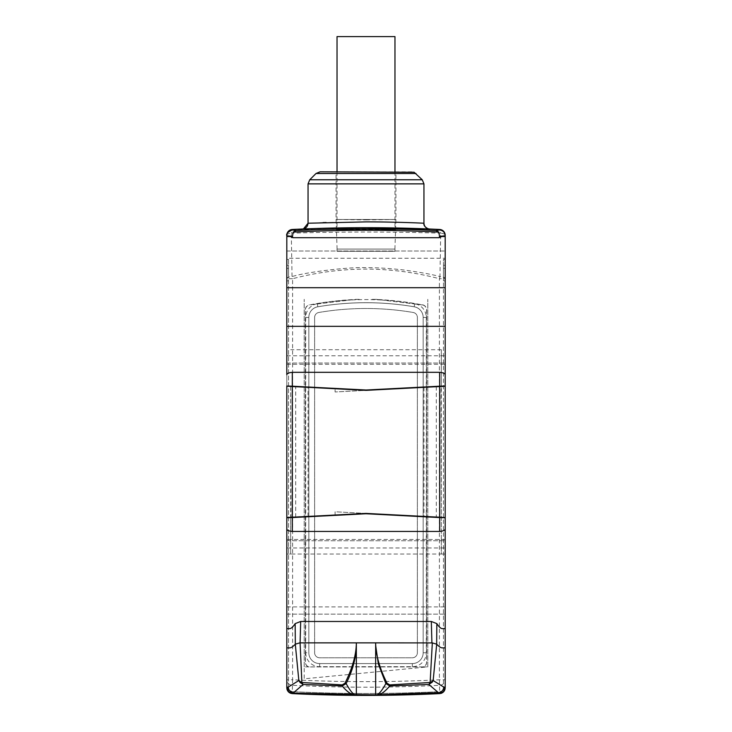 <?xml version="1.0" encoding="UTF-8"?>
<svg xmlns="http://www.w3.org/2000/svg" width="732" height="732" viewBox="0 0 732 732"><rect width="100%" height="100%" fill="white"/><g stroke="black" fill="none" stroke-linecap="round" stroke-linejoin="round"><path stroke-width="0.55" stroke-dasharray="3.66 2.75" d="M337.031 171.81L337.031 229.757L394.969 229.757L337.031 229.757M394.969 171.81L394.969 229.757M394.969 36.6L337.031 36.6M286.807 258.24L286.807 287.74L445.193 287.74L445.193 251.003L445.193 287.703L286.807 287.703L286.807 355.789L286.807 326.335L445.193 326.335L445.193 363.035L445.193 287.703L445.193 326.335L286.807 326.335L286.807 287.703L286.807 326.335L445.193 326.289L445.193 363.035L445.193 258.24L445.193 326.371L286.807 326.371L286.807 251.003L286.807 326.38L445.193 326.38L445.193 251.003L445.193 287.658L286.807 287.667L445.193 287.658L445.193 326.289L286.807 326.28L286.807 258.24L445.193 258.24M445.193 577.484L445.193 540.738L445.193 577.484M286.807 577.475L286.807 547.975L286.807 577.475M286.807 577.484L286.807 540.738L286.807 577.484M305.72 652.761A13.926 13.926 0 0 0 319.646 666.687L412.354 666.687A13.926 13.926 0 0 0 426.28 652.761L426.28 317.432A13.926 13.926 0 0 0 414.696 303.707A290.247 290.247 0 0 0 317.304 303.707A13.926 13.926 0 0 0 305.72 317.432L305.72 652.761L308.822 652.761L308.822 317.432A10.815 10.815 0 0 1 317.825 306.772A287.145 287.145 0 0 1 414.175 306.763A10.815 10.815 0 0 1 423.178 317.432L423.178 652.761A10.815 10.815 0 0 1 412.354 663.576L319.646 663.576A10.815 10.815 0 0 1 308.822 652.761L308.822 317.432A10.815 10.815 0 0 1 317.844 306.772A287.145 287.145 0 0 1 414.156 306.763A10.815 10.815 0 0 1 423.178 317.432L423.178 652.761A10.815 10.815 0 0 1 412.354 663.576L319.646 663.576A10.815 10.815 0 0 1 308.822 652.761A10.815 10.815 0 0 0 319.646 663.576L412.354 663.576A10.815 10.815 0 0 0 423.178 652.761L423.178 317.459A10.815 10.815 0 0 0 414.175 306.79A287.402 287.402 0 0 0 317.825 306.79A10.815 10.815 0 0 0 308.822 317.459L308.822 652.761A10.815 10.815 0 0 0 319.646 663.576L412.354 663.576A10.815 10.815 0 0 0 423.178 652.761L423.178 317.459A10.815 10.815 0 0 0 414.175 306.79L414.175 306.79A287.402 287.402 0 0 0 317.825 306.79L317.825 306.79A10.815 10.815 0 0 0 308.822 317.459L308.822 652.761M414.175 306.763L414.696 303.707M317.825 306.763L317.304 303.707M314.623 317.432L314.623 652.761A5.023 5.023 0 0 0 319.646 657.784L412.354 657.784A5.023 5.023 0 0 0 417.377 652.761L417.377 317.432A5.023 5.023 0 0 0 413.196 312.482A281.344 281.344 0 0 0 318.804 312.482A5.023 5.023 0 0 0 314.623 317.432L314.623 652.761A5.023 5.023 0 0 0 319.646 657.784L412.354 657.784A5.023 5.023 0 0 0 417.377 652.761L417.377 317.432A5.023 5.023 0 0 0 413.196 312.482A281.344 281.344 0 0 0 318.804 312.482A5.023 5.023 0 0 0 314.623 317.432M337.031 251.296L394.969 251.296L337.031 251.296L337.031 249.072L394.969 249.072L337.031 249.072M394.969 251.296L394.969 249.072M366 249.072L337.095 249.072L366 249.072M366 219.884L395.939 219.49L336.061 219.49L395.939 219.49L336.061 219.49L366 219.884M411.887 171.81L320.113 171.81M397.266 222.272L366 221.888L326.097 222.519M323.013 222.62L308.053 223.223M423.947 223.223L418.045 222.967M415.904 222.876L413.937 222.803M407.953 222.583L402.353 222.409M336.354 227.972L395.646 227.972M409.755 228.311L421.358 228.695M423.041 228.759L428.934 228.988M429.492 229.015L374.107 227.707L312.985 228.613M436.519 229.326L292.315 229.473L291.299 233.179C341.588 231.632 391.382 231.632 440.701 233.179L439.685 229.473A5.792 5.792 0 0 1 445.193 235.265L445.193 685.802L445.193 280.878L445.193 685.802L443.464 689.974L441.808 691.127L443.464 689.974L445.193 685.802L445.193 687.815L445.193 539.457L445.193 554.042L441.332 554.042L441.332 349.722L441.332 386.743L445.193 386.542L445.193 349.722L445.193 364.307L441.332 364.307M365.991 227.679L359.915 227.689M286.807 235.265A5.792 2.141 180 0 1 291.299 233.179L292.041 276.595A5.792 2.132 0 0 0 286.807 278.718L286.807 235.265A5.792 5.792 0 0 1 292.315 229.473A5.792 5.792 0 0 0 286.807 235.265L286.807 349.722L286.807 235.265M286.807 679.781A5.792 5.792 0 0 1 286.807 679.772L286.807 685.802L288.536 689.974L286.807 685.802L286.807 679.772L292.599 679.772L292.599 278.718C341.533 265.926 390.467 265.926 439.401 278.718L439.959 276.595C433.17 274.619 420.918 272.386 403.204 269.916C387.914 268.269 375.507 267.528 366 267.692C350.884 266.741 306.754 271.92 292.041 276.595L292.599 278.718L286.807 278.718L286.807 679.772A5.792 5.527 180 0 0 292.315 685.298C341.441 687.815 390.559 687.815 439.685 685.298A5.792 5.527 180 0 0 445.193 679.772L439.401 679.772C390.467 682.27 341.533 682.27 292.599 679.772L292.315 691.649L294.749 691.767C342.219 694.028 389.717 694.028 437.233 691.767L441.057 691.411M443.464 689.974L443.464 280.878L445.193 280.878L443.464 280.878L443.464 265.277L445.193 265.277L445.193 280.878L445.193 259.421L445.193 265.277L443.464 265.277L443.464 259.403L445.193 259.403L445.193 687.815L445.193 259.403L443.464 259.403L443.464 691.941L439.685 693.607L439.401 679.772L439.401 278.718L445.193 278.718A5.792 2.132 0 0 0 439.959 276.595L440.701 233.179A5.792 2.141 180 0 1 445.193 235.265M445.193 386.002L335.091 391.977L335.091 388.738L366 390.357L335.091 391.977L335.091 388.738L286.807 386.212L290.668 386.478L290.97 517.341M286.807 277.776L286.807 685.802L286.807 265.277L286.807 277.776L288.536 277.767L288.536 689.974L292.315 691.649L292.324 693.607L288.307 691.703M286.807 277.767L288.536 277.767L288.536 265.277L286.807 265.277L286.807 259.403L288.536 259.403L286.807 259.403L286.807 687.815L286.807 539.457L286.807 554.042L445.193 554.042L445.193 687.815C444.882 691.173 443.043 693.103 439.685 693.607L421.897 694.366C376.513 695.949 333.316 695.693 292.315 693.597C341.441 695.995 390.559 695.995 439.685 693.607L439.685 693.607C443.025 693.113 444.864 691.182 445.193 687.815L443.464 691.941M294.749 691.767C342.247 694.028 389.744 694.028 437.233 691.767M288.536 259.403L288.536 265.277L286.807 265.277L286.807 259.421L288.536 259.403L286.807 259.421L286.807 687.815L288.536 691.941L288.536 259.403M290.668 386.743L290.668 554.042L290.668 517.03L286.807 517.222L335.091 515.026L335.091 511.787L366 513.407L335.091 515.026L335.091 511.787L445.193 517.551L441.332 517.286L441.03 386.432M443.683 691.713L439.676 693.607L441.131 693.35M292.324 693.607C341.441 695.995 390.559 695.995 439.676 693.607M290.329 693.149L288.536 691.941M290.668 364.307L286.807 364.307L286.807 349.722L286.807 386.542M286.807 685.802L286.807 554.042L290.668 554.042M445.193 259.421L443.464 259.403L445.193 259.421M290.192 691.127L290.933 691.411M422.574 304.951L376.44 299.351L371.938 299.351C388.994 299.772 405.867 301.63 422.574 304.951A4.895 4.895 0 0 1 426.527 309.755L426.527 662.423A4.511 4.511 0 0 1 422.016 666.934L309.984 666.934A4.511 4.511 0 0 1 305.473 662.423L305.473 309.755A4.895 4.895 0 0 1 309.426 304.951C326.143 301.639 343.024 299.772 360.08 299.351L355.587 299.351L309.426 304.951M422.602 304.814A5.033 5.033 0 0 1 426.655 309.755L426.655 662.423A4.648 4.648 0 0 1 423.27 666.889L308.73 666.889A4.648 4.648 0 0 1 305.345 662.423L305.345 309.755A5.033 5.033 0 0 1 309.398 304.814M304.192 666.889L304.192 299.351L304.192 666.889L308.73 666.889M422.794 666.861L427.808 666.889L427.808 299.351L427.808 666.861L304.192 678.82L304.192 666.861L309.206 666.861M355.587 299.351L360.08 299.351M376.44 299.351L371.938 299.351M423.27 666.889L427.808 666.889M286.807 577.429L286.807 614.13L286.807 577.429M375.653 645.432L375.653 642.861M286.807 628.623L289.753 628.623M442.247 628.623L445.193 628.623M441.332 517.03L441.332 539.457L445.193 539.457L445.193 517.222M445.193 687.339L445.193 687.815C445.962 687.366 443.51 694.384 439.685 693.607C390.559 695.995 341.441 695.995 292.315 693.607C288.509 694.394 286.047 687.412 286.807 687.815L286.807 687.339M441.332 539.457L441.332 554.042M290.329 236.518L286.807 236.518M286.807 517.222L286.807 539.457L290.668 539.457M445.193 236.518L441.671 236.518M445.193 287.749L286.807 287.749M319.646 663.576L319.646 666.687M412.354 666.687L412.354 663.576M423.178 652.761L426.28 652.761M426.28 317.432L423.178 317.432M308.822 317.432L305.72 317.432M415.986 173.502L316.014 173.502M309.755 179.77L422.245 179.77M423.947 183.869L308.053 183.869M441.332 349.722L290.668 349.722M445.193 277.767L443.464 277.767L445.193 277.776M286.807 280.878L288.536 280.878L286.807 280.878M288.536 268.388L286.807 268.388L288.536 268.388M445.193 268.388L443.464 268.388L445.193 268.388M286.807 364.307L445.193 364.307M445.193 539.457L286.807 539.457M286.807 687.806C287.136 691.173 288.975 693.103 292.315 693.597C288.957 693.103 287.118 691.173 286.807 687.815L286.807 687.824M308.053 516.444L308.053 387.32M423.947 387.32L423.947 516.444M286.807 287.703L445.193 287.703M436.309 386.679L436.309 517.094M295.691 517.094L295.691 386.679M286.807 355.789L445.193 355.789M286.807 251.003L445.193 251.003L286.807 251.003M286.807 363.035L445.193 363.035L286.807 363.035M286.807 606.892L445.193 606.892M286.807 547.975L445.193 547.975M286.807 540.738L445.193 540.738L286.807 540.738M286.807 614.13L445.193 614.13L286.807 614.13M394.905 249.072L395.939 219.49L395.939 171.81M337.095 249.072L336.061 219.49L336.061 171.81M306.296 228.86L307.898 228.796M308.803 228.759L309.856 228.723M292.315 693.607L290.897 693.36M290.201 693.094L288.554 691.969M288.28 691.676L287.2 689.928M287.008 689.334L286.807 687.842M441.771 693.103L443.409 692.005M443.757 691.639L444.791 689.937M444.992 689.324L445.193 687.833"/><path stroke-width="1.1" d="M394.969 171.81L394.969 36.6L337.031 36.6L337.031 171.81M309.755 179.77L316.014 173.502L320.113 171.81L414.102 172.249L422.245 179.77L309.755 179.77L308.053 183.869L423.947 183.869L423.947 223.223C422.968 227.012 429.867 229.802 429.501 229.015C426.134 228.54 424.276 226.609 423.947 223.223C424.725 223.269 396.991 221.842 366 221.888L308.053 223.223L303.46 228.896M326.097 222.519L324.239 222.583M323.855 222.592L323.013 222.62M418.045 222.967L415.904 222.876M413.937 222.803L407.953 222.583M402.353 222.409L397.266 222.272M303.176 228.942L302.499 229.015C305.866 228.54 307.724 226.609 308.053 223.223L308.053 183.869M302.499 229.015L303.67 228.97M359.915 227.689L330.855 228.091M331.001 228.082L336.354 227.972M395.646 227.972L409.755 228.311M421.358 228.695L423.041 228.759M428.934 228.988L365.991 227.679M439.548 236.436L445.193 235.768L445.193 236.518L441.671 236.518L439.173 237.699L439.548 236.436L438.797 232.099L435.924 230.534L439.685 229.976C443.034 230.443 444.873 232.373 445.193 235.768L445.193 235.265A5.792 5.792 0 0 0 439.685 229.473L436.519 229.326M286.807 235.265C287.109 231.879 288.948 229.949 292.315 229.473A1513.172 1513.172 0 0 1 439.685 229.473A1513.172 1513.172 0 0 0 292.315 229.473A5.792 5.792 0 0 0 286.807 235.265L286.807 235.768L292.452 236.436L292.827 237.699L290.329 236.518L286.807 236.518L286.807 235.768C285.983 233.911 287.822 231.98 292.315 229.976L296.076 230.534L293.203 232.099L292.452 236.436M292.315 531.45L292.315 517.579L286.807 517.762L286.807 529.053C287.036 530.307 288.875 531.112 292.315 531.45L439.685 531.45C443.125 531.112 444.965 530.307 445.193 529.053L445.193 386.212L366 390.357L286.807 386.212L286.807 517.551L366 513.407L445.193 517.551L445.193 539.457M429.666 683.295L428.842 684.466L432.155 682.251L433.152 680.54L443.802 687.11L445.193 687.339L443.464 691.941L439.685 693.607A1513.437 1513.437 0 0 1 366 695.4L439.685 693.607C443.052 693.131 444.891 691.2 445.193 687.815L443.683 691.713M445.193 364.307L445.193 386.212M290.677 693.286L366 695.4A1513.437 1513.437 0 0 1 292.315 693.607L288.536 691.941L286.807 687.815L286.807 628.623L289.753 628.623C291.199 628.568 293.001 626.903 295.161 623.618L300.678 621.477L300.093 642.861L356.347 642.861C356.557 655.991 353.153 669.56 346.135 683.569L342.183 685.976L303.158 684.466L302.243 683.139M288.307 691.703L286.807 687.815C287.109 691.2 288.948 693.131 292.315 693.607L292.324 693.607M292.315 372.313L439.685 372.313L439.685 386.194L366 390.019L292.315 386.194L292.315 372.313C288.875 372.652 287.036 373.457 286.807 374.72L286.807 364.307M286.807 539.457L286.807 517.762M300.093 642.861L301.868 682.508L342.219 684.905L344.955 683.258L346.135 683.569C349.512 689.681 352.293 693.341 354.489 694.549L375.653 694.814L438.34 692.719L439.676 693.607M441.332 386.478L366 390.055L290.668 386.478M290.668 517.286L366 513.708L441.332 517.286M299.681 642.906L295.298 644.178L298.848 680.54L300.138 682.59L303.158 684.466L293.541 692.71C290.43 692.197 288.646 690.331 288.198 687.11L298.848 680.54L301.099 682.123M344.955 683.258C352.485 668.087 356.283 654.618 356.347 642.861L375.653 642.861C375.726 654.609 379.515 668.078 387.045 683.258L389.781 684.905L430.132 682.508L432.319 642.906L436.702 644.178L433.152 680.54L431.121 682.004M375.653 694.814L375.653 642.861L432.319 642.906M432.155 682.251L432.246 681.3M431.907 642.861L431.322 621.477L436.839 623.618C438.999 626.903 440.801 628.568 442.247 628.623L445.193 628.623L445.193 647.866L442.247 647.866C440.838 647.847 438.99 646.621 436.702 644.178M300.678 621.477L431.322 621.477M292.315 517.579L366 513.745L439.685 517.579L439.685 531.45M342.219 684.905L342.183 685.976C345.65 690.13 348.981 692.929 352.165 694.366L354.489 694.549M377.511 694.549C379.734 693.305 382.525 689.645 385.865 683.569L378.389 664.171L375.653 645.432M443.802 687.11C443.436 690.285 441.652 692.152 438.459 692.71L428.842 684.466L389.817 685.976L385.865 683.569L387.045 683.258M379.817 694.366C382.497 693.35 385.828 690.551 389.817 685.976L389.781 684.905M439.173 237.699L292.827 237.699M438.797 232.099C390.312 229.857 349.082 229.445 293.203 232.099M295.298 644.178C293.02 646.612 291.171 647.838 289.753 647.866L286.807 647.866M439.685 693.607C390.559 695.995 341.441 695.995 292.315 693.607L292.315 693.122A5.792 5.792 0 0 1 286.807 687.339L288.198 687.11M439.685 693.122A5.792 5.792 180 0 0 445.193 687.339L445.193 647.866M445.193 529.053L445.193 628.623M286.807 628.623L286.807 529.053M445.193 517.762L439.685 517.579M435.924 230.534C389.305 228.311 342.695 228.311 296.076 230.534M439.685 229.976L439.685 229.473C443.052 229.949 444.891 231.879 445.193 235.265M439.685 386.194L445.193 386.002L445.193 374.72C444.965 373.457 443.125 372.652 439.685 372.313M286.807 374.72L286.807 236.518M445.193 236.518L445.193 374.72M286.807 386.002L292.315 386.194M292.315 693.122L352.165 694.366M356.347 694.814L356.347 642.861M316.014 173.502L415.986 173.502M439.685 386.496L439.685 517.268M292.315 517.268L292.315 386.496M300.138 682.59L299.974 681.446M436.839 623.618L436.665 644.133M295.335 644.133L295.161 623.618M292.315 229.473L292.315 229.976M286.807 287.703L445.193 287.703M445.193 326.335L286.807 326.335M422.245 179.77L423.947 183.869M303.332 228.979L306.296 228.86M307.898 228.796L308.721 228.768M309.856 228.723L312.985 228.613M290.897 693.36L290.201 693.094M287.2 689.928L287.008 689.334M441.131 693.35L441.771 693.103M444.791 689.937L444.992 689.324"/></g></svg>
